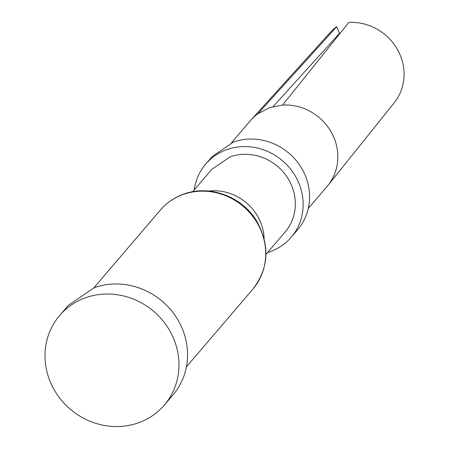 <?xml version="1.0" encoding="UTF-8"?>
<svg xmlns="http://www.w3.org/2000/svg" width="449" height="449" viewBox="0 0 449 449"><rect width="100%" height="100%" fill="white"/><g stroke="black" fill="none" stroke-linecap="round" stroke-linejoin="round"><path stroke-width="0.67" d="M273.2 106.514L339.5 33.305L340.342 33.007M339.5 33.305L336.733 26.693A50.524 47.134 -139.5 0 0 329.936 32.805L251.12 119.827A50.524 47.134 40.5 0 1 257.928 113.715L269.529 107.637L282.589 105.044A50.524 47.134 40.5 0 1 331.199 132.057A50.524 47.134 40.5 0 1 328.062 185.28A50.524 47.134 40.5 0 1 327.141 186.391L308.306 208.42M138.174 422.902A68.893 64.274 40.5 0 1 58.645 396.663A68.893 64.274 40.5 0 1 59.622 315.512A68.893 64.274 40.5 0 1 85.787 297.665A68.893 64.274 40.5 0 1 165.322 323.909A68.893 64.274 40.5 0 1 164.345 405.06A68.893 64.274 40.5 0 1 138.174 422.902M59.622 315.512L68.214 305.46L94.385 287.613A68.893 64.274 40.5 0 1 173.915 313.857A68.893 64.274 40.5 0 1 172.944 395.002L164.345 405.06M208.605 191.061A48.228 44.995 40.5 0 1 264.141 238.548M192.638 191.745L211.793 169.346L230.113 156.853A48.228 44.995 40.5 0 1 285.783 175.222A48.228 44.995 40.5 0 1 285.098 232.026L265.948 254.426M194.221 189.893A56.265 52.494 40.5 0 1 205.681 164.121A56.265 52.494 40.5 0 1 227.054 149.545A56.265 52.494 40.5 0 1 292.007 170.974A56.265 52.494 40.5 0 1 291.21 237.246A56.265 52.494 40.5 0 1 269.838 251.822A56.265 52.494 40.5 0 1 267.531 252.574M212.141 156.583L233.502 142.007A56.265 52.494 40.5 0 1 298.456 163.436A56.265 52.494 40.5 0 1 297.653 229.708L291.21 237.246M231.504 142.754L250.34 120.725A50.524 47.134 40.5 0 1 251.131 119.827M394.278 102.686A50.524 47.134 -139.5 0 0 397.416 49.463A50.524 47.134 -139.5 0 0 348.806 22.45L282.589 105.044M257.928 113.715L336.733 26.693M93.903 287.781L160.287 210.149A60.856 56.776 40.5 0 1 183.4 194.383A60.856 56.776 40.5 0 1 253.657 217.563A60.856 56.776 40.5 0 1 252.793 289.246L186.414 366.884M205.681 164.121L212.13 156.578M328.079 185.274L394.295 102.681M160.287 210.149C166.652 202.757 174.504 197.397 183.849 194.063C209.144 184.55 241.613 196.235 256.357 220.515C270.169 245.193 268.979 268.104 252.793 289.246"/></g></svg>
